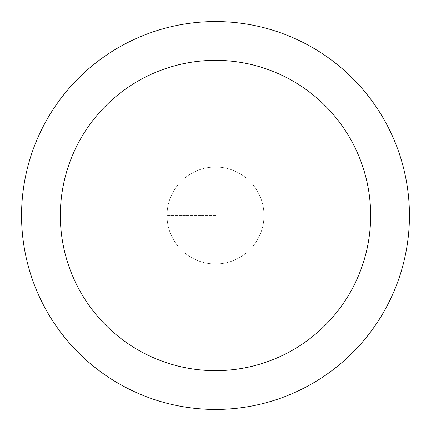 <?xml version="1.0" encoding="UTF-8"?>
<svg xmlns="http://www.w3.org/2000/svg" width="431" height="431" viewBox="0 0 431 431"><rect width="100%" height="100%" fill="white"/><g stroke="black" fill="none" stroke-linecap="round" stroke-linejoin="round"><path stroke-width="0.32" stroke-dasharray="2.15 1.62" d="M215.5 263.987A48.487 48.487 0 0 0 263.987 215.5A48.487 48.487 0 0 0 215.5 167.012A48.487 48.487 0 0 1 263.987 215.5A48.487 48.487 0 0 1 215.5 263.987A48.487 48.487 0 0 1 167.012 215.5A48.487 48.487 0 0 1 215.5 167.012A48.487 48.487 0 0 0 167.012 215.5A48.487 48.487 0 0 0 215.5 263.987A48.487 48.487 0 0 0 263.987 215.5A48.487 48.487 0 0 0 215.5 167.012A48.487 48.487 0 0 1 263.987 215.5A48.487 48.487 0 0 1 215.5 263.987A48.487 48.487 0 0 1 167.012 215.5A48.487 48.487 0 0 1 215.5 167.012A48.487 48.487 0 0 0 167.012 215.5A48.487 48.487 0 0 0 215.5 263.987M215.5 21.55A193.95 193.95 0 0 0 21.55 215.5A193.95 193.95 0 0 0 215.5 409.45A193.95 193.95 0 0 0 409.45 215.5A193.95 193.95 0 0 0 215.5 21.55M215.5 215.5L167.012 215.5L215.5 215.5"/><path stroke-width="0.65" d="M215.5 21.55A193.95 193.95 0 0 1 409.45 215.5A193.95 193.95 0 0 1 215.5 409.45A193.95 193.95 0 0 1 21.55 215.5A193.95 193.95 0 0 1 215.5 21.55M215.5 370.66A155.16 155.16 0 0 1 60.34 215.5A155.16 155.16 0 0 1 215.5 60.34A155.16 155.16 0 0 1 370.66 215.5A155.16 155.16 0 0 1 215.5 370.66"/></g></svg>
